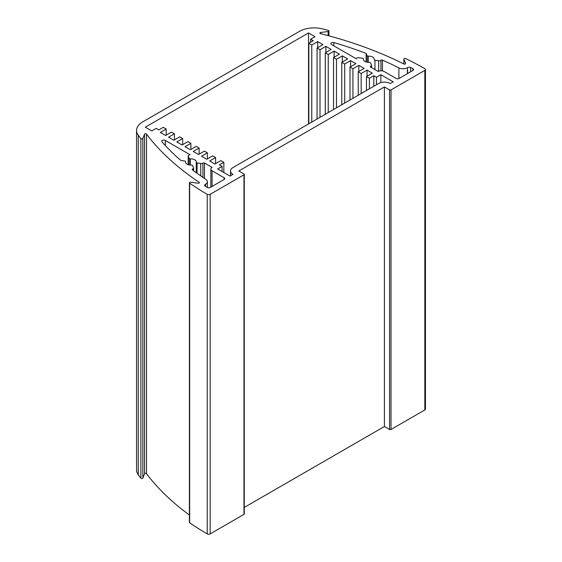 <?xml version="1.0" encoding="UTF-8"?>
<svg xmlns="http://www.w3.org/2000/svg" width="562" height="562" viewBox="0 0 562 562"><rect width="100%" height="100%" fill="white"/><g stroke="black" fill="none" stroke-linecap="round" stroke-linejoin="round"><path stroke-width="0.84" d="M189.401 182.819L189.401 522.393A1.04 0.597 0 0 0 189.647 522.786A332.718 192.092 0 0 0 207.216 533.893A2.079 1.201 0 0 0 210.167 533.9L243.978 514.378A1.04 0.597 0 0 0 244.287 513.956L244.287 174.375A1.04 0.597 180 0 1 243.978 174.796L210.167 194.319A2.079 1.201 180 0 1 207.216 194.319A332.718 192.092 180 0 1 189.647 183.205A1.04 0.597 180 0 1 189.401 182.819A1.04 0.597 180 0 1 190.666 182.228L198.133 183.205A1.04 0.597 0 0 0 199.398 182.622A1.04 0.597 0 0 0 199.145 182.228L199.145 183.015M403.895 59.122L405.581 63.436A1.04 0.597 0 0 1 405.609 63.569A1.04 0.597 0 0 1 404.998 64.11A1.04 0.597 0 0 1 403.888 64.019L403.895 59.122A1.04 0.597 180 0 1 403.867 58.996A1.04 0.597 180 0 1 404.471 58.448A1.04 0.597 180 0 1 405.581 58.532A332.718 192.092 180 0 1 424.823 68.676A2.079 1.201 180 0 1 425.448 69.533A2.079 1.201 180 0 1 424.837 70.383L391.019 89.906A1.04 0.597 180 0 1 389.55 89.906L384.401 86.934L238.836 170.981L243.978 173.946A1.04 0.597 180 0 1 244.287 174.375M189.401 515.017A324.4 187.287 180 0 1 146.492 473.647L146.492 134.065A1.04 0.597 0 0 0 145.446 133.707A1.04 0.597 0 0 0 144.525 134.178L144.525 473.752A1.04 0.597 180 0 1 145.446 473.288A1.04 0.597 180 0 1 146.492 473.647M144.525 473.752L142.839 478.065L142.839 138.484A1.04 0.597 180 0 1 141.933 138.947A1.04 0.597 180 0 1 140.879 138.596A332.718 192.092 180 0 1 138.245 135.147A20.794 12.006 180 0 1 136.552 130.412A20.794 12.006 180 0 1 142.643 121.926L299.434 31.402A20.794 12.006 180 0 1 322.349 28.859A332.718 192.092 180 0 1 328.32 30.383A1.04 0.597 180 0 1 328.932 30.924A1.04 0.597 180 0 1 328.124 31.514L328.124 35.61M136.552 130.412L136.552 469.994A20.794 12.006 0 0 0 138.245 474.728A332.718 192.092 0 0 0 140.879 478.178A1.04 0.597 0 0 0 141.933 478.529A1.04 0.597 0 0 0 142.839 478.065M244.287 507.409L384.401 426.516L389.55 429.48A1.04 0.597 0 0 0 391.019 429.48L424.837 409.958A2.079 1.201 0 0 0 425.448 409.115L425.448 69.533M384.401 86.934L384.401 426.516M403.888 64.019A324.4 187.287 0 0 0 320.473 33.622A1.04 0.597 0 0 1 319.848 33.074A1.04 0.597 0 0 1 320.656 32.484L328.124 31.514M142.839 138.484L144.525 134.178M146.492 134.065A324.4 187.287 0 0 0 199.145 182.228M165.319 145.495L165.319 140.416A2.079 1.201 0 0 0 163.05 140.156A2.079 1.201 0 0 0 161.765 141.266A2.079 1.201 0 0 0 161.989 141.814A316.083 182.488 180 0 0 180.781 160.416L184.75 161.027A1.04 0.597 180 0 1 185.523 161.61A1.04 0.597 180 0 1 185.516 161.666A5.409 3.119 180 0 0 185.488 161.982A5.409 3.119 180 0 0 191.438 165.088A1.04 0.597 180 0 1 192.541 165.53L193.532 167.659A2.079 1.201 180 0 1 193.602 167.975A2.079 1.201 180 0 1 192.668 168.972A1.04 0.597 0 0 0 192.197 169.478A1.04 0.597 0 0 0 192.408 169.843A316.083 182.488 180 0 0 205.825 179.341A6.238 3.604 180 0 1 207.364 181.709A6.238 3.604 180 0 1 205.537 184.259L205.537 186.345M165.319 140.416L190.202 154.789A12.476 7.201 180 0 0 190.146 154.789A2.079 1.201 180 0 0 188.193 155.99A2.079 1.201 180 0 0 188.263 156.299L189.253 158.435L189.253 164.954M190.356 165.088L190.356 158.87A1.04 0.597 180 0 1 189.253 158.435M190.356 158.87A5.409 3.119 180 0 1 196.307 161.982A5.409 3.119 180 0 1 196.278 162.292A1.04 0.597 180 0 0 196.271 162.348A1.04 0.597 180 0 0 197.044 162.931L200.739 163.5L200.739 175.892M204.47 178.442L204.47 163.022A1.04 0.597 0 0 0 202.917 163.078A2.079 1.201 180 0 1 200.739 163.5M204.47 163.022L212.071 167.413A4.159 2.403 180 0 0 210.855 169.113L210.855 187.132M224.126 177.768L224.126 179.468A2.079 1.201 0 0 0 224.737 178.618A2.079 1.201 0 0 0 224.126 177.768L212.071 170.806A4.159 2.403 180 0 1 210.855 169.113M224.126 179.468L210.279 187.462A2.079 1.201 0 0 1 207.294 187.434A324.4 187.287 180 0 1 205.151 186.106A2.079 1.201 0 0 1 204.603 185.291A2.079 1.201 0 0 1 205.214 184.448L205.537 184.259M333.884 45.88L333.884 42.572A2.079 1.201 0 0 0 330.863 43.639A2.079 1.201 0 0 0 331.475 44.489L356.357 58.855A12.476 7.201 180 0 1 356.364 58.82A2.079 1.201 180 0 1 358.978 57.738L362.673 58.308A1.04 0.597 180 0 1 363.445 58.891A1.04 0.597 180 0 1 363.438 58.947A5.409 3.119 180 0 0 363.41 59.256A5.409 3.119 180 0 0 369.353 62.361A1.04 0.597 180 0 1 370.463 62.804L371.454 64.939A2.079 1.201 180 0 1 371.524 65.248A2.079 1.201 180 0 1 370.723 66.197A1.04 0.597 0 0 0 370.323 66.667A1.04 0.597 0 0 0 370.625 67.096L378.226 71.486A4.159 2.403 180 0 1 384.113 71.486L396.168 78.441A2.079 1.201 0 0 0 399.111 78.441L412.958 70.447A2.079 1.201 0 0 0 413.569 69.597A2.079 1.201 0 0 0 412.908 68.726L412.908 70.475M333.884 42.572A316.083 182.488 180 0 1 366.108 53.418L367.169 55.708L367.169 62.234M368.279 62.361L368.279 56.151A1.04 0.597 180 0 1 367.169 55.708M368.279 56.151A5.409 3.119 180 0 1 374.222 59.256A5.409 3.119 180 0 1 374.194 59.572A1.04 0.597 180 0 0 374.194 59.628L374.194 59.691M374.959 69.597L374.959 60.211A1.04 0.597 180 0 1 374.194 59.628M374.959 60.211L378.655 60.78L378.655 71.269M382.434 70.896L382.434 60.127A1.04 0.597 0 0 0 380.938 60.282A2.079 1.201 180 0 1 378.655 60.78M382.434 60.127A316.083 182.488 180 0 1 398.894 67.876L398.894 78.554M407.408 73.65L407.408 67.707A6.238 3.604 180 0 1 398.894 67.876M407.408 67.707L407.731 73.467M410.611 71.803L410.611 67.489A2.079 1.201 0 0 0 407.731 67.524M410.611 67.489A324.4 187.287 180 0 1 412.908 68.726M373.814 86.253L373.814 75.73L369.403 78.273L366.466 76.58L372.346 73.179L367.056 70.124L361.169 73.524L358.233 71.824L364.113 68.424L358.816 65.368L352.936 68.768L350 67.068L355.879 63.675L350.583 60.619L344.703 64.012L341.759 62.312L347.646 58.919L342.349 55.863L336.469 59.256L333.526 57.563L339.406 54.163L334.116 51.107L328.236 54.507L325.293 52.807L331.173 49.414L325.883 46.358L320.003 49.751L317.059 48.051L322.939 44.658L317.649 41.602L311.762 44.995L308.826 43.295L313.238 40.752L310.589 39.221L315.001 36.678L308.531 32.94L145.312 127.174L151.782 130.911L156.194 128.361L158.842 129.892L163.254 127.342L166.197 129.042L160.31 132.435L165.607 135.491L171.487 132.098L174.431 133.798L168.544 137.191L173.841 140.247L179.721 136.854L182.664 138.547L176.784 141.947L182.074 145.003L187.954 141.603L190.897 143.303L185.017 146.696L190.307 149.752L196.194 146.359L199.131 148.059L193.251 151.452L198.541 154.508L204.428 151.115L207.364 152.808L201.484 156.208L206.781 159.264L212.661 155.864L215.597 157.564L209.717 160.964L215.014 164.02L220.894 160.62L223.838 162.32L219.426 164.863L222.067 166.394L217.656 168.944L230.013 176.075L232.949 174.375A8.318 4.805 180 0 1 230.518 170.981A8.318 4.805 180 0 1 232.949 167.581L378.521 83.541A8.318 4.805 180 0 1 390.288 83.541L393.224 81.841L380.874 74.711L380.874 82.586M373.814 75.73L376.463 77.254L380.874 74.711M222.067 166.394L222.067 171.487M310.589 39.221L310.589 42.276M376.463 77.254L376.463 84.729M308.531 32.94L308.531 123.949M308.826 43.295L308.826 123.78M369.403 78.273L369.403 88.803M223.838 162.32L223.838 172.506M366.108 53.418L366.108 61.961M207.364 152.808L207.364 158.927M199.131 148.059L199.131 154.171M190.897 143.303L190.897 149.415M182.664 138.547L182.664 144.659M174.431 133.798L174.431 139.91M166.197 129.042L166.197 135.154M215.597 157.564L215.597 163.675M341.759 62.312L341.759 104.764M342.349 55.863L342.349 61.975M336.469 59.256L336.469 107.82M333.526 57.563L333.526 109.513M334.116 51.107L334.116 57.219M328.236 54.507L328.236 112.569M325.293 52.807L325.293 114.269M325.883 46.358L325.883 52.47M320.003 49.751L320.003 117.325M317.059 48.051L317.059 119.025M317.649 41.602L317.649 47.714M311.762 44.995L311.762 122.08M366.466 76.58L366.466 90.496M367.056 70.124L367.056 76.235M361.169 73.524L361.169 93.552M358.233 71.824L358.233 95.252M358.816 65.368L358.816 71.486M352.936 68.768L352.936 98.308M350 67.068L350 100.008M350.583 60.619L350.583 66.73M344.703 64.012L344.703 103.064M243.978 174.796L243.978 514.378M391.019 429.48L391.019 89.906M389.55 89.906L389.55 429.48M212.071 186.429L212.071 170.806M192.668 170.04L192.668 168.972M380.938 60.282L380.938 70.784M188.263 164.701L188.263 156.299M205.214 186.141L205.214 184.448M370.723 67.152L370.723 66.197M202.917 163.078L202.917 177.388M363.438 58.947L363.438 59.572M185.516 161.666L185.516 162.292M196.278 162.411L196.278 172.717L196.271 162.348M197.044 173.272L197.044 162.931M320.656 33.671L320.656 32.484M140.879 138.596L140.879 478.178M138.245 474.728L138.245 135.147M189.647 522.786L189.647 183.205M207.216 194.319L207.216 533.893M424.837 70.383L424.837 409.958M210.167 533.9L210.167 194.319M230.518 170.981L230.518 175.78M207.364 181.709L207.364 187.476M188.193 164.68L188.193 155.99M371.524 67.616L371.524 65.248M193.602 170.743L193.602 167.975M363.445 59.6L363.445 58.891M185.523 162.32L185.523 161.61M328.932 30.924L328.932 35.835M403.867 64.012L403.867 58.996"/></g></svg>
